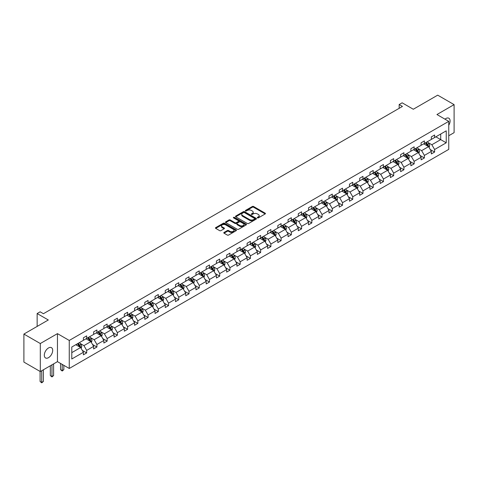 <?xml version="1.0" encoding="UTF-8"?>
<svg xmlns="http://www.w3.org/2000/svg" width="478" height="478" viewBox="0 0 478 478"><rect width="100%" height="100%" fill="white"/><g stroke="black" fill="none" stroke-linecap="round" stroke-linejoin="round"><path stroke-width="0.72" d="M257.451 217.878A0.639 0.37 0 0 0 258.353 217.878L265.194 213.929A0.908 0.526 0 0 0 265.463 213.558A0.908 0.526 0 0 0 265.194 213.188L253.603 206.496A0.908 0.526 0 0 0 252.318 206.496L245.477 210.445A0.639 0.37 0 0 0 246.379 210.965L247.263 210.457A2.916 1.685 0 0 1 251.38 210.457L252.348 211.013A2.916 1.685 0 0 1 253.203 212.202A2.916 1.685 0 0 1 252.348 213.391L251.464 213.905A0.639 0.37 0 0 0 252.366 214.425L253.25 213.911A2.916 1.685 0 0 1 257.373 213.911L258.335 214.473A2.916 1.685 0 0 1 259.19 215.662A2.916 1.685 0 0 1 258.335 216.851L257.451 217.359A0.639 0.37 0 0 0 257.451 217.878L257.451 217.359M48.499 357.664A5.939 3.43 120 0 0 52.377 352.429A5.939 3.43 120 0 0 51.469 347.673A5.939 3.43 120 0 0 48.499 347.966A5.939 3.43 120 0 0 44.621 353.2A5.939 3.43 120 0 0 45.53 357.956A5.939 3.43 120 0 0 48.499 357.664M448.752 125.284A5.939 3.43 120 0 0 448.866 118.233A5.939 3.43 120 0 0 445.902 118.526A5.939 3.43 120 0 0 444.982 119.171M448.752 135.74L454.1 132.657L454.1 104.628L437.699 95.158L413.297 109.247L402.147 102.812L399.16 104.533L399.16 108.321M40.301 371.561L57.456 361.655L57.456 333.632L40.301 343.533L40.301 371.561L23.9 362.091L23.9 334.068L48.302 319.979L37.153 313.538L37.153 326.414M40.301 343.533L23.9 334.068M224.051 232.445A0.908 0.526 0 0 0 223.782 232.816A0.908 0.526 0 0 0 224.051 233.186L227.301 235.062A0.908 0.526 0 0 0 228.592 235.062L236.186 230.677A0.908 0.526 0 0 0 236.455 230.306A0.908 0.526 0 0 0 236.186 229.936L224.594 223.244A0.908 0.526 0 0 0 223.31 223.244L215.709 227.63A0.908 0.526 0 0 0 215.447 228A0.908 0.526 0 0 0 215.709 228.376L219.641 230.641A0.908 0.526 0 0 0 220.926 230.641L224.176 228.765A0.908 0.526 0 0 0 224.445 228.394A0.908 0.526 0 0 0 224.176 228.018L222.228 226.895A2.438 1.404 0 0 1 221.517 225.903A2.438 1.404 0 0 1 223.023 224.6A2.438 1.404 0 0 1 225.676 224.905L233.306 229.315A2.438 1.404 0 0 1 234.017 230.306A2.438 1.404 0 0 1 232.517 231.609A2.438 1.404 0 0 1 229.858 231.298L228.592 230.569A0.908 0.526 0 0 0 227.301 230.569L224.051 232.445L224.051 233.186M37.153 313.538L40.134 311.817L43.414 313.711L402.44 106.427L399.16 104.533M57.456 333.632L69.262 340.45L448.752 121.352L448.752 149.375L69.262 368.472L69.262 340.45M454.1 104.628L436.946 114.535L448.752 121.352M247.329 223.501A0.908 0.526 0 0 0 248.614 223.501L256.214 219.115A0.908 0.526 0 0 0 256.477 218.745A0.908 0.526 0 0 0 256.214 218.374L244.622 211.682A0.908 0.526 0 0 0 243.332 211.682L235.738 216.068A0.908 0.526 0 0 0 235.469 216.438A0.908 0.526 0 0 0 235.738 216.815L247.329 223.501M233.772 218.016A0.639 0.37 0 0 1 234.417 218.111L246.188 224.905L238.6 229.285A0.908 0.526 0 0 1 237.315 229.285L225.724 222.593L228.974 220.728L228.974 219.97L225.724 221.852A0.908 0.526 0 0 0 225.455 222.222A0.908 0.526 0 0 0 225.724 222.593L225.724 221.852M228.974 220.728A0.908 0.526 0 0 1 230.265 220.728L230.265 219.97A0.908 0.526 0 0 0 228.974 219.97M230.265 219.97L234.961 222.688A0.908 0.526 0 0 0 236.251 222.688L238.408 221.439A0.908 0.526 0 0 0 238.677 221.069A0.908 0.526 0 0 0 238.408 220.699L233.515 217.872A0.639 0.37 0 0 1 234.417 217.353L246.2 224.152A0.908 0.526 0 0 1 246.469 224.529A0.908 0.526 0 0 1 246.2 224.899L246.2 224.152M71.79 347.016L83.399 340.312L83.399 337.779L86.679 335.885L86.679 338.418L93.634 334.409L93.634 331.869L96.915 329.975L96.915 332.515L103.863 328.5L103.863 325.96L107.144 324.066L107.144 326.605L114.099 322.59L114.099 320.051L117.379 318.157L117.379 320.696L124.334 316.681L124.334 314.142L127.614 312.248L127.614 314.787L134.569 310.772L134.569 308.238L137.843 306.344L137.843 308.878L144.798 304.862L144.798 302.329L148.078 300.435L148.078 302.974L155.033 298.959L155.033 296.42L158.314 294.526L158.314 297.065L165.269 293.05L165.269 290.51L168.549 288.616L168.549 291.156L175.498 287.141L175.498 284.601L178.778 282.707L178.778 285.247L185.733 281.231L185.733 278.692L189.013 276.804L189.013 279.337L195.968 275.322L195.968 272.789L199.248 270.895L199.248 273.428L206.203 269.413L206.203 266.879L209.478 264.985L209.478 267.525L216.432 263.509L216.432 260.97L219.713 259.076L219.713 261.615L226.668 257.6L226.668 255.061L229.948 253.167L229.948 255.706L236.903 251.691L236.903 249.152L240.183 247.257L240.183 249.797L247.132 245.782L247.132 243.242L250.412 241.354L250.412 243.888L257.367 239.872L257.367 237.339L260.647 235.445L260.647 237.978L267.602 233.969L267.602 231.43L270.883 229.536L270.883 232.075L277.838 228.06L277.838 225.52L281.112 223.626L281.112 226.166L288.067 222.151L288.067 219.611L291.347 217.717L291.347 220.256L298.302 216.241L298.302 213.702L301.582 211.808L301.582 214.347L308.537 210.332L308.537 207.799L311.817 205.904L311.817 208.438L318.766 204.423L318.766 201.889L322.047 199.995L322.047 202.529L329.001 198.519L329.001 195.98L332.282 194.086L332.282 196.625L339.237 192.61L339.237 190.071L342.517 188.177L342.517 190.716L349.472 186.701L349.472 184.161L352.752 182.267L352.752 184.807L359.701 180.792L359.701 178.252L362.981 176.358L362.981 178.897L369.936 174.882L369.936 172.349L373.216 170.455L373.216 172.988L380.171 168.973L380.171 166.44L383.452 164.546L383.452 167.079L390.401 163.07L390.401 160.53L393.681 158.636L393.681 161.176L400.636 157.16L400.636 154.621L403.916 152.727L403.916 155.266L410.871 151.251L410.871 148.712L414.151 146.818L414.151 149.357L421.106 145.342L421.106 142.803L424.386 140.908L424.386 143.448L431.335 139.433L431.335 136.899L434.616 135.005L434.616 137.539L446.231 130.835L446.231 142.803L434.616 149.506L434.616 152.046L431.335 153.94L431.335 151.401L424.386 155.416L424.386 157.955L421.106 159.849L421.106 157.31L414.151 161.325L414.151 163.864L410.871 165.758L410.871 163.219L403.916 167.234L403.916 169.774L400.636 171.662L400.636 169.128L393.681 173.144L393.681 175.677L390.401 177.571L390.401 175.038L383.452 179.053L383.452 181.586L380.171 183.48L380.171 180.941L373.216 184.956L373.216 187.496L369.936 189.39L369.936 186.85L362.981 190.865L362.981 193.405L359.701 195.299L359.701 192.759L352.752 196.775L352.752 199.314L349.472 201.208L349.472 198.669L342.517 202.684L342.517 205.223L339.237 207.111L339.237 204.578L332.282 208.593L332.282 211.127L329.001 213.021L329.001 210.487L322.047 214.497L322.047 217.036L318.766 218.93L318.766 216.391L311.817 220.406L311.817 222.945L308.537 224.839L308.537 222.3L301.582 226.315L301.582 228.854L298.302 230.749L298.302 228.209L291.347 232.224L291.347 234.764L288.067 236.658L288.067 234.118L281.112 238.134L281.112 240.667L277.838 242.561L277.838 240.028L270.883 244.043L270.883 246.576L267.602 248.47L267.602 245.937L260.647 249.946L260.647 252.486L257.367 254.38L257.367 251.84L250.412 255.855L250.412 258.395L247.132 260.289L247.132 257.75L240.183 261.765L240.183 264.304L236.903 266.198L236.903 263.659L229.948 267.674L229.948 270.213L226.668 272.107L226.668 269.568L219.713 273.583L219.713 276.117L216.432 278.011L216.432 275.477L209.478 279.493L209.478 282.026L206.203 283.92L206.203 281.387L199.248 285.396L199.248 287.935L195.968 289.829L195.968 287.29L189.013 291.305L189.013 293.845L185.733 295.739L185.733 293.199L178.778 297.214L178.778 299.754L175.498 301.648L175.498 299.109L168.549 303.124L168.549 305.663L165.269 307.557L165.269 305.018L158.314 309.033L158.314 311.566L155.033 313.46L155.033 310.927L148.078 314.942L148.078 317.476L144.798 319.37L144.798 316.836L137.843 320.846L137.843 323.385L134.569 325.279L134.569 322.74L127.614 326.755L127.614 329.294L124.334 331.188L124.334 328.649L117.379 332.664L117.379 335.203L114.099 337.098L114.099 334.558L107.144 338.573L107.144 341.113L103.863 343.007L103.863 340.467L96.915 344.483L96.915 347.016L93.634 348.91L93.634 346.377L86.679 350.392L86.679 352.925L83.399 354.819L83.399 352.28L71.79 358.984L71.79 347.016M86.022 338.8L90.88 341.603L83.925 345.618L80.125 343.425M83.925 345.618L86.679 350.392M90.88 341.603L93.634 346.377M83.399 339.709L83.925 340.013L86.679 338.418M96.257 332.891L101.109 335.693L94.154 339.709L90.36 337.516M94.154 339.709L96.915 344.483M101.109 335.693L103.863 340.467M93.634 333.799L94.154 334.104L96.915 332.515M106.486 326.982L111.344 329.784L104.389 333.799L100.595 331.607M104.389 333.799L107.144 338.573M111.344 329.784L114.099 334.558M103.863 327.89L104.389 328.195L107.144 326.605M116.722 321.073L121.579 323.875L114.624 327.89L110.824 325.697M114.624 327.89L117.379 332.664M121.579 323.875L124.334 328.649M114.099 321.987L114.624 322.286L117.379 320.696M126.957 315.169L131.809 317.972L124.86 321.987L121.059 319.794M124.86 321.987L127.614 326.755M131.809 317.972L134.569 322.74M124.334 316.078L124.86 316.376L127.614 314.787M137.192 309.26L142.044 312.062L135.089 316.078L131.295 313.885M135.089 316.078L137.843 320.846M142.044 312.062L144.798 316.836M134.569 310.168L135.089 310.473L137.843 308.878M147.421 303.351L152.279 306.153L145.324 310.168L141.53 307.975M145.324 310.168L148.078 314.942M152.279 306.153L155.033 310.927M144.798 304.259L145.324 304.564L148.078 302.974M157.656 297.441L162.514 300.244L155.559 304.259L151.759 302.066M155.559 304.259L158.314 309.033M162.514 300.244L165.269 305.018M155.033 298.35L155.559 298.654L158.314 297.065M167.892 291.532L172.743 294.334L165.788 298.35L161.994 296.157M165.788 298.35L168.549 303.124M172.743 294.334L175.498 299.109M165.269 292.44L165.788 292.745L168.549 291.156M178.127 285.623L182.978 288.431L176.024 292.44L172.229 290.254M176.024 292.44L178.778 297.214M182.978 288.431L185.733 293.199M175.498 286.537L176.024 286.836L178.778 285.247M188.356 279.72L193.214 282.522L186.259 286.537L182.459 284.344M186.259 286.537L189.013 291.305M193.214 282.522L195.968 287.29M185.733 280.628L186.259 280.927L189.013 279.337M198.591 273.81L203.443 276.613L196.494 280.628L192.694 278.435M196.494 280.628L199.248 285.396M203.443 276.613L206.203 281.387M195.968 274.719L196.494 275.023L199.248 273.428M208.826 267.901L213.678 270.703L206.723 274.719L202.929 272.526M206.723 274.719L209.478 279.493M213.678 270.703L216.432 275.477M206.203 268.809L206.723 269.114L209.478 267.525M219.055 261.992L223.913 264.794L216.958 268.809L213.164 266.616M216.958 268.809L219.713 273.583M223.913 264.794L226.668 269.568M216.432 262.9L216.958 263.205L219.713 261.615M229.291 256.083L234.148 258.885L227.193 262.9L223.393 260.707M227.193 262.9L229.948 267.674M234.148 258.885L236.903 263.659M226.668 256.991L227.193 257.295L229.948 255.706M239.526 250.173L244.378 252.982L237.429 256.991L233.628 254.804M237.429 256.991L240.183 261.765M244.378 252.982L247.132 257.75M236.903 251.087L237.429 251.386L240.183 249.797M249.761 244.27L254.613 247.072L247.658 251.087L243.864 248.895M247.658 251.087L250.412 255.855M254.613 247.072L257.367 251.84M247.132 245.178L247.658 245.477L250.412 243.888M259.99 238.361L264.848 241.163L257.893 245.178L254.093 242.985M257.893 245.178L260.647 249.946M264.848 241.163L267.602 245.937M257.367 239.269L257.893 239.574L260.647 237.978M270.225 232.451L275.077 235.254L268.128 239.269L264.328 237.076M268.128 239.269L270.883 244.043M275.077 235.254L277.838 240.028M267.602 233.36L268.128 233.664L270.883 232.075M280.461 226.542L285.312 229.344L278.357 233.36L274.563 231.167M278.357 233.36L281.112 238.134M285.312 229.344L288.067 234.118M277.838 227.45L278.357 227.755L281.112 226.166M290.69 220.633L295.547 223.435L288.593 227.45L284.798 225.258M288.593 227.45L291.347 232.224M295.547 223.435L298.302 228.209M288.067 221.541L288.593 221.846L291.347 220.256M300.925 214.73L305.783 217.532L298.828 221.541L295.028 219.354M298.828 221.541L301.582 226.315M305.783 217.532L308.537 222.3M298.302 215.638L298.828 215.936L301.582 214.347M311.16 208.82L316.012 211.623L309.063 215.638L305.263 213.445M309.063 215.638L311.817 220.406M316.012 211.623L318.766 216.391M308.537 209.728L309.063 210.033L311.817 208.438M321.395 202.911L326.247 205.713L319.292 209.728L315.498 207.536M319.292 209.728L322.047 214.497M326.247 205.713L329.001 210.487M318.766 203.819L319.292 204.124L322.047 202.529M331.624 197.002L336.482 199.804L329.527 203.819L325.727 201.626M329.527 203.819L332.282 208.593M336.482 199.804L339.237 204.578M329.001 197.91L329.527 198.215L332.282 196.625M341.86 191.092L346.711 193.895L339.762 197.91L335.962 195.717M339.762 197.91L342.517 202.684M346.711 193.895L349.472 198.669M339.237 192.001L339.762 192.305L342.517 190.716M352.095 185.183L356.947 187.985L349.992 192.001L346.197 189.808M349.992 192.001L352.752 196.775M356.947 187.985L359.701 192.759M349.472 186.091L349.992 186.396L352.752 184.807M362.324 179.28L367.182 182.082L360.227 186.091L356.433 183.905M360.227 186.091L362.981 190.865M367.182 182.082L369.936 186.85M359.701 180.188L360.227 180.487L362.981 178.897M372.559 173.371L377.417 176.173L370.462 180.188L366.662 177.995M370.462 180.188L373.216 184.956M377.417 176.173L380.171 180.941M369.936 174.279L370.462 174.584L373.216 172.988M382.794 167.461L387.646 170.264L380.697 174.279L376.897 172.086M380.697 174.279L383.452 179.053M387.646 170.264L390.401 175.038M380.171 168.37L380.697 168.674L383.452 167.079M393.03 161.552L397.881 164.354L390.926 168.37L387.132 166.177M390.926 168.37L393.681 173.144M397.881 164.354L400.636 169.128M390.401 162.46L390.926 162.765L393.681 161.176M403.259 155.643L408.116 158.445L401.161 162.46L397.367 160.267M401.161 162.46L403.916 167.234M408.116 158.445L410.871 163.219M400.636 156.551L401.161 156.856L403.916 155.266M413.494 149.733L418.346 152.536L411.397 156.551L407.597 154.358M411.397 156.551L414.151 161.325M418.346 152.536L421.106 157.31M410.871 150.648L411.397 150.946L414.151 149.357M423.729 143.83L428.581 146.632L421.626 150.648L417.832 148.455M421.626 150.648L424.386 155.416M428.581 146.632L431.335 151.401M421.106 144.738L421.626 145.037L424.386 143.448M435.864 136.822L440.716 139.624L431.861 144.738L428.067 142.546M431.861 144.738L434.616 149.506M446.231 142.803L440.716 139.624L440.716 134.019L446.231 130.835M57.456 361.655L69.262 368.472M431.335 138.829L431.861 139.134L434.616 137.539M71.79 352.627L80.645 347.512L75.787 344.71M80.645 347.512L83.399 352.28M430.254 149.53L434.616 152.046M420.019 155.434L424.386 157.955M409.789 161.343L414.151 163.864M399.554 167.252L403.916 169.774M389.319 173.161L393.681 175.677M379.09 179.071L383.452 181.586M368.855 184.98L373.216 187.496M358.62 190.883L362.981 193.405M348.384 196.793L352.752 199.314M338.155 202.702L342.517 205.223M327.92 208.611L332.282 211.127M317.685 214.52L322.047 217.036M307.456 220.424L311.817 222.945M297.22 226.333L301.582 228.854M286.985 232.242L291.347 234.764M276.75 238.152L281.112 240.667M266.521 244.061L270.883 246.576M256.286 249.97L260.647 252.486M246.051 255.873L250.412 258.395M235.821 261.783L240.183 264.304M225.586 267.692L229.948 270.213M215.351 273.601L219.713 276.117M205.116 279.511L209.478 282.026M194.887 285.42L199.248 287.935M184.651 291.323L189.013 293.845M174.416 297.232L178.778 299.754M164.187 303.142L168.549 305.663M153.952 309.051L158.314 311.566M143.717 314.96L148.078 317.476M133.482 320.869L137.843 323.385M123.252 326.773L127.614 329.294M113.017 332.682L117.379 335.203M102.782 338.591L107.144 341.113M92.547 344.501L96.915 347.016M82.318 350.41L86.679 352.925M257.708 217.968L258.335 217.609A2.916 1.685 0 0 0 259.19 216.415L259.19 215.662M253.203 212.202L253.203 212.961A2.916 1.685 0 0 1 252.348 214.15L251.721 214.514M265.182 213.941L253.603 207.255A0.908 0.526 0 0 0 252.318 207.255L245.728 211.055M256.202 219.121L244.622 212.441A0.908 0.526 0 0 0 243.332 212.441L235.75 216.821M254.601 219.008A0.639 0.37 0 0 0 254.601 218.488L244.431 212.608A0.639 0.37 0 0 0 243.529 212.608L242.591 213.152A2.916 1.685 0 0 0 241.743 214.341A2.916 1.685 0 0 0 242.591 215.53L249.546 219.545A2.916 1.685 0 0 0 253.669 219.545L254.601 219.008L254.601 219.761A0.639 0.37 0 0 0 254.792 219.504L254.792 218.745M241.743 214.341L241.743 215.1A2.916 1.685 0 0 0 242.591 216.289L242.591 215.53M254.601 219.761L253.669 220.304A2.916 1.685 0 0 1 249.546 220.304L242.591 216.289M230.265 220.728L234.961 223.441A0.908 0.526 0 0 0 236.251 223.441L238.408 222.198A0.908 0.526 0 0 0 238.677 221.828L238.677 221.069M239.842 225.502A2.438 1.404 0 0 0 242.495 225.807A2.438 1.404 0 0 0 244.001 224.505A2.438 1.404 0 0 0 243.284 223.513L240.595 221.959A0.908 0.526 0 0 0 239.311 221.959L237.154 223.208A0.908 0.526 0 0 0 236.885 223.579A0.908 0.526 0 0 0 237.154 223.949L239.842 225.502L239.842 226.261A2.438 1.404 0 0 0 242.495 226.566A2.438 1.404 0 0 0 244.001 225.263L244.001 224.505M236.885 223.579L236.885 224.337A0.908 0.526 0 0 0 237.154 224.708L237.154 223.949M239.842 226.261L237.154 224.708M234.017 230.306L234.017 231.065A2.438 1.404 0 0 1 232.517 232.362A2.438 1.404 0 0 1 229.858 232.057L228.592 231.322A0.908 0.526 0 0 0 227.301 231.322L224.062 233.192M221.517 225.903L221.517 226.662A2.438 1.404 0 0 0 222.228 227.653L222.228 226.895M224.164 228.771L222.228 227.653M236.174 230.683L224.594 224.003A0.908 0.526 0 0 0 223.31 224.003L215.721 228.382M429.083 147.493L429.686 145.754A2.456 1.422 -120 0 0 428.897 143.657L427.428 141.691M424.787 144.44L424.147 143.585M428.216 146.423L428.354 145.856A2.456 1.422 -120 0 0 427.655 144.38L426.179 142.414M425.563 142.767L427.183 144.93A1.255 0.723 60 0 1 427.41 145.312L428.354 145.856M425.39 142.868L426.866 144.834A2.456 1.422 60 0 1 427.475 145.993M418.848 153.402L419.451 151.657A2.456 1.422 -120 0 0 418.668 149.566L417.192 147.6M414.551 150.349L413.912 149.494M417.987 152.327L418.125 151.765A2.456 1.422 -120 0 0 417.419 150.283L415.944 148.317M415.328 148.676L416.953 150.839A1.255 0.723 60 0 1 417.18 151.221L418.125 151.765M415.161 148.772L416.631 150.743A2.456 1.422 60 0 1 417.246 151.902M408.612 159.311L409.216 157.567A2.456 1.422 -120 0 0 408.433 155.475L406.957 153.51M404.316 156.252L403.677 155.404M407.752 158.236L407.889 157.674A2.456 1.422 -120 0 0 407.184 156.192L405.714 154.227M405.099 154.585L406.718 156.748A1.255 0.723 60 0 1 406.945 157.131L407.889 157.674M404.926 154.681L406.402 156.647A2.456 1.422 60 0 1 407.011 157.812M398.377 165.221L398.981 163.476A2.456 1.422 -120 0 0 398.198 161.385L396.728 159.419M394.087 162.161L393.448 161.313M397.517 164.145L397.654 163.584A2.456 1.422 -120 0 0 396.955 162.102L395.479 160.136M394.864 160.494L396.483 162.657A1.255 0.723 60 0 1 396.71 163.034L397.654 163.584M394.691 160.59L396.166 162.556A2.456 1.422 60 0 1 396.776 163.715M388.148 171.124L388.751 169.385A2.456 1.422 -120 0 0 387.963 167.294L386.493 165.322M383.852 168.071L383.213 167.216M387.288 170.054L387.425 169.487A2.456 1.422 -120 0 0 386.72 168.011L385.244 166.045M384.629 166.398L386.254 168.567A1.255 0.723 60 0 1 386.481 168.943L387.425 169.487M384.461 166.499L385.931 168.465A2.456 1.422 60 0 1 386.547 169.624M377.913 177.033L378.516 175.295A2.456 1.422 -120 0 0 377.734 173.197L376.258 171.232M373.617 173.98L372.977 173.126M377.052 175.964L377.19 175.396A2.456 1.422 -120 0 0 376.485 173.92L375.015 171.955M374.399 172.307L376.019 174.47A1.255 0.723 60 0 1 376.246 174.852L377.19 175.396M374.226 172.409L375.696 174.374A2.456 1.422 60 0 1 376.311 175.534M367.678 182.943L368.281 181.204A2.456 1.422 -120 0 0 367.498 179.107L366.023 177.141M363.382 179.889L362.748 179.035M366.817 181.873L366.955 181.305A2.456 1.422 -120 0 0 366.25 179.83L364.78 177.864M364.164 178.216L365.784 180.379A1.255 0.723 60 0 1 366.011 180.762L366.955 181.305M363.991 178.318L365.467 180.284A2.456 1.422 60 0 1 366.076 181.443M357.448 188.852L358.052 187.107A2.456 1.422 -120 0 0 357.263 185.016L355.793 183.05M353.152 185.799L352.513 184.944M356.582 187.776L356.719 187.215A2.456 1.422 -120 0 0 356.02 185.733L354.545 183.767M353.929 184.126L355.548 186.289A1.255 0.723 60 0 1 355.775 186.671L356.719 187.215M353.756 184.221L355.232 186.187A2.456 1.422 60 0 1 355.841 187.352M347.213 194.761L347.817 193.016A2.456 1.422 -120 0 0 347.034 190.925L345.558 188.959M342.917 191.702L342.278 190.853M346.353 193.686L346.49 193.124A2.456 1.422 -120 0 0 345.785 191.642L344.309 189.676M343.694 190.035L345.319 192.198A1.255 0.723 60 0 1 345.546 192.58L346.49 193.124M343.527 190.13L344.997 192.096A2.456 1.422 60 0 1 345.612 193.261M336.978 200.67L337.582 198.926A2.456 1.422 -120 0 0 336.799 196.834L335.323 194.869M332.682 197.611L332.043 196.763M336.118 199.595L336.255 199.033A2.456 1.422 -120 0 0 335.55 197.551L334.08 195.586M333.465 195.944L335.084 198.107A1.255 0.723 60 0 1 335.311 198.484L336.255 199.033M333.291 196.04L334.761 198.006A2.456 1.422 60 0 1 335.377 199.165M326.743 206.574L327.346 204.835A2.456 1.422 -120 0 0 326.564 202.738L325.094 200.772M322.453 203.52L321.814 202.666M325.882 205.504L326.02 204.937A2.456 1.422 -120 0 0 325.321 203.461L323.845 201.495M323.23 201.847L324.849 204.016A1.255 0.723 60 0 1 325.076 204.393L326.02 204.937M323.056 201.949L324.532 203.915A2.456 1.422 60 0 1 325.142 205.074M316.514 212.483L317.117 210.744A2.456 1.422 -120 0 0 316.328 208.647L314.859 206.681M312.218 209.43L311.578 208.575M315.653 211.413L315.791 210.846A2.456 1.422 -120 0 0 315.086 209.37L313.61 207.404M312.994 207.757L314.62 209.92A1.255 0.723 60 0 1 314.847 210.302L315.791 210.846M312.827 207.858L314.297 209.824A2.456 1.422 60 0 1 314.912 210.983M306.279 218.392L306.882 216.648A2.456 1.422 -120 0 0 306.099 214.556L304.623 212.591M301.982 215.339L301.343 214.485M305.418 217.323L305.556 216.755A2.456 1.422 -120 0 0 304.85 215.279L303.381 213.313M302.765 213.666L304.384 215.829A1.255 0.723 60 0 1 304.611 216.211L305.556 216.755M302.592 213.768L304.062 215.733A2.456 1.422 60 0 1 304.677 216.893M296.043 224.302L296.647 222.557A2.456 1.422 -120 0 0 295.864 220.466L294.388 218.5M291.747 221.248L291.114 220.394M295.183 223.226L295.32 222.664A2.456 1.422 -120 0 0 294.615 221.183L293.145 219.217M292.53 219.575L294.149 221.738A1.255 0.723 60 0 1 294.376 222.121L295.32 222.664M292.357 219.671L293.833 221.637A2.456 1.422 60 0 1 294.442 222.802M285.814 230.211L286.418 228.466A2.456 1.422 -120 0 0 285.629 226.375L284.159 224.409M281.518 227.152L280.879 226.303M284.948 229.135L285.085 228.574A2.456 1.422 -120 0 0 284.386 227.092L282.91 225.126M282.295 225.485L283.914 227.648A1.255 0.723 60 0 1 284.141 228.024L285.085 228.574M282.122 225.58L283.597 227.546A2.456 1.422 60 0 1 284.207 228.711M275.579 236.12L276.182 234.375A2.456 1.422 -120 0 0 275.4 232.284L273.924 230.318M271.283 233.061L270.644 232.212M274.719 235.045L274.856 234.483A2.456 1.422 -120 0 0 274.151 233.001L272.675 231.035M272.06 231.394L273.685 233.557A1.255 0.723 60 0 1 273.912 233.933L274.856 234.483M271.892 231.489L273.362 233.455A2.456 1.422 60 0 1 273.978 234.614M265.344 242.023L265.947 240.285A2.456 1.422 -120 0 0 265.165 238.187L263.689 236.222M261.048 238.97L260.408 238.116M264.483 240.954L264.621 240.386A2.456 1.422 -120 0 0 263.916 238.91L262.446 236.945M261.83 237.297L263.45 239.46A1.255 0.723 60 0 1 263.677 239.842L264.621 240.386M261.657 237.399L263.127 239.364A2.456 1.422 60 0 1 263.742 240.524M255.109 247.933L255.712 246.194A2.456 1.422 -120 0 0 254.929 244.097L253.46 242.131M250.819 244.879L250.179 244.025M254.248 246.863L254.386 246.295A2.456 1.422 -120 0 0 253.681 244.82L252.211 242.854M251.595 243.206L253.215 245.369A1.255 0.723 60 0 1 253.442 245.752L254.386 246.295M251.422 243.308L252.898 245.274A2.456 1.422 60 0 1 253.507 246.433M244.879 253.842L245.483 252.097A2.456 1.422 -120 0 0 244.694 250.006L243.224 248.04M240.583 250.789L239.944 249.934M244.019 252.766L244.156 252.205A2.456 1.422 -120 0 0 243.451 250.729L241.976 248.757M241.36 249.116L242.979 251.279A1.255 0.723 60 0 1 243.212 251.661L244.156 252.205M241.193 249.217L242.663 251.183A2.456 1.422 60 0 1 243.278 252.342M234.644 259.751L235.248 258.006A2.456 1.422 -120 0 0 234.465 255.915L232.989 253.949M230.348 256.692L229.709 255.844M233.784 258.676L233.921 258.114A2.456 1.422 -120 0 0 233.216 256.632L231.746 254.666M231.125 255.025L232.75 257.188A1.255 0.723 60 0 1 232.977 257.57L233.921 258.114M230.958 255.121L232.428 257.086A2.456 1.422 60 0 1 233.043 258.251M224.409 265.66L225.013 263.916A2.456 1.422 -120 0 0 224.23 261.825L222.754 259.859M220.113 262.601L219.474 261.753M223.549 264.585L223.686 264.023A2.456 1.422 -120 0 0 222.981 262.541L221.511 260.576M220.896 260.934L222.515 263.097A1.255 0.723 60 0 1 222.742 263.474L223.686 264.023M220.722 261.03L222.198 262.996A2.456 1.422 60 0 1 222.808 264.161M214.18 271.57L214.783 269.825A2.456 1.422 -120 0 0 213.995 267.734L212.525 265.768M209.884 268.511L209.245 267.656M213.313 270.494L213.451 269.927A2.456 1.422 -120 0 0 212.752 268.451L211.276 266.485M210.661 266.838L212.28 269.006A1.255 0.723 60 0 1 212.507 269.383L213.451 269.927M210.487 266.939L211.963 268.905A2.456 1.422 60 0 1 212.573 270.064M203.945 277.473L204.548 275.734A2.456 1.422 -120 0 0 203.765 273.637L202.29 271.671M199.649 274.42L199.009 273.565M203.084 276.404L203.222 275.836A2.456 1.422 -120 0 0 202.517 274.36L201.041 272.394M200.425 272.747L202.051 274.91A1.255 0.723 60 0 1 202.278 275.292L203.222 275.836M200.258 272.848L201.728 274.814A2.456 1.422 60 0 1 202.343 275.973M193.709 283.382L194.313 281.644A2.456 1.422 -120 0 0 193.53 279.546L192.054 277.581M189.413 280.329L188.774 279.475M192.849 282.313L192.987 281.745A2.456 1.422 -120 0 0 192.281 280.269L190.812 278.304M190.196 278.656L191.815 280.819A1.255 0.723 60 0 1 192.042 281.201L192.987 281.745M190.023 278.758L191.493 280.723A2.456 1.422 60 0 1 192.108 281.883M183.474 289.292L184.078 287.547A2.456 1.422 -120 0 0 183.295 285.456L181.825 283.49M179.184 286.238L178.545 285.384M182.614 288.216L182.751 287.654A2.456 1.422 -120 0 0 182.046 286.179L180.576 284.207M179.961 284.565L181.58 286.728A1.255 0.723 60 0 1 181.807 287.111L182.751 287.654M179.788 284.667L181.264 286.633A2.456 1.422 60 0 1 181.873 287.792M173.245 295.201L173.849 293.456A2.456 1.422 -120 0 0 173.06 291.365L171.59 289.399M168.949 292.142L168.31 291.293M172.385 294.125L172.522 293.564A2.456 1.422 -120 0 0 171.817 292.082L170.341 290.116M169.726 290.475L171.345 292.638A1.255 0.723 60 0 1 171.578 293.02L172.522 293.564M169.559 290.57L171.028 292.536A2.456 1.422 60 0 1 171.644 293.701M163.01 301.11L163.613 299.365A2.456 1.422 -120 0 0 162.831 297.274L161.355 295.308M158.714 298.051L158.075 297.202M162.15 300.035L162.287 299.473A2.456 1.422 -120 0 0 161.582 297.991L160.112 296.025M159.491 296.384L161.116 298.547A1.255 0.723 60 0 1 161.343 298.923L162.287 299.473M159.323 296.48L160.793 298.445A2.456 1.422 60 0 1 161.409 299.61M152.775 307.019L153.378 305.275A2.456 1.422 -120 0 0 152.596 303.183L151.12 301.218M148.479 303.96L147.839 303.106M151.914 305.944L152.052 305.376A2.456 1.422 -120 0 0 151.347 303.9L149.877 301.935M149.261 302.287L150.881 304.456A1.255 0.723 60 0 1 151.108 304.833L152.052 305.376M149.088 302.389L150.564 304.355A2.456 1.422 60 0 1 151.173 305.514M142.546 312.923L143.143 311.184A2.456 1.422 -120 0 0 142.36 309.087L140.891 307.121M138.25 309.869L137.61 309.015M141.679 311.853L141.817 311.286A2.456 1.422 -120 0 0 141.118 309.81L139.642 307.844M139.026 308.196L140.646 310.359A1.255 0.723 60 0 1 140.873 310.742L141.817 311.286M138.853 308.298L140.329 310.264A2.456 1.422 60 0 1 140.938 311.423M132.31 318.832L132.914 317.093A2.456 1.422 -120 0 0 132.125 314.996L130.655 313.03M128.014 315.779L127.375 314.924M131.45 317.762L131.587 317.195A2.456 1.422 -120 0 0 130.882 315.719L129.407 313.753M128.791 314.106L130.416 316.269A1.255 0.723 60 0 1 130.643 316.651L131.587 317.195M128.624 314.207L130.094 316.173A2.456 1.422 60 0 1 130.709 317.332M122.075 324.741L122.679 322.997A2.456 1.422 -120 0 0 121.896 320.905L120.42 318.94M117.779 321.688L117.14 320.834M121.215 323.666L121.352 323.104A2.456 1.422 -120 0 0 120.647 321.622L119.177 319.657M118.562 320.015L120.181 322.178A1.255 0.723 60 0 1 120.408 322.56L121.352 323.104M118.389 320.111L119.859 322.082A2.456 1.422 60 0 1 120.474 323.242M111.84 330.651L112.444 328.906A2.456 1.422 -120 0 0 111.661 326.815L110.191 324.849M107.544 327.591L106.911 326.743M110.98 329.575L111.117 329.013A2.456 1.422 -120 0 0 110.412 327.532L108.942 325.566M108.327 325.924L109.946 328.087A1.255 0.723 60 0 1 110.173 328.47L111.117 329.013M108.153 326.02L109.629 327.986A2.456 1.422 60 0 1 110.239 329.151M101.611 336.56L102.214 334.815A2.456 1.422 -120 0 0 101.426 332.724L99.956 330.758M97.315 333.501L96.676 332.652M100.744 335.484L100.888 334.923A2.456 1.422 -120 0 0 100.183 333.441L98.707 331.475M98.092 331.834L99.711 333.997A1.255 0.723 60 0 1 99.944 334.373L100.888 334.923M97.918 331.929L99.394 333.895A2.456 1.422 60 0 1 100.01 335.054M62.2 364.397L62.2 370.605L63.837 369.661L63.837 365.341M63.837 369.661L62.2 371.024L60.557 369.661L60.557 363.447M60.557 369.661L62.2 370.605L62.2 371.024M91.376 342.463L91.979 340.724A2.456 1.422 -120 0 0 91.196 338.633L89.721 336.661M87.08 339.41L86.44 338.555M90.515 341.394L90.653 340.826A2.456 1.422 -120 0 0 89.948 339.35L88.478 337.384M87.856 337.737L89.482 339.906A1.255 0.723 60 0 1 89.709 340.282L90.653 340.826M87.689 337.838L89.159 339.804A2.456 1.422 60 0 1 89.774 340.963M51.965 364.828L51.965 376.515L53.602 375.571L53.602 363.877M53.602 375.571L51.965 376.933L50.321 375.571L50.321 365.772M50.321 375.571L51.965 376.515L51.965 376.933M81.141 348.372L81.744 346.634A2.456 1.422 -120 0 0 80.961 344.536L79.485 342.571M76.844 345.319L76.205 344.465M80.28 347.303L80.418 346.735A2.456 1.422 -120 0 0 79.712 345.259L78.243 343.294M77.627 343.646L79.246 345.809A1.255 0.723 60 0 1 79.473 346.192L80.418 346.735M77.454 343.748L78.93 345.714A2.456 1.422 60 0 1 79.539 346.873M41.729 370.737L41.729 382.424L43.373 381.474L43.373 369.787M43.373 381.474L41.729 382.842L40.092 381.474L40.092 371.442M40.092 381.474L41.729 382.424L41.729 382.842M258.335 217.609L258.335 216.851M251.464 214.425L251.464 213.905M252.348 214.15L252.348 213.391M245.477 210.965L245.477 210.445M252.318 207.255L252.318 206.496M253.603 207.255L253.603 206.496M265.194 213.929L265.194 213.188M235.738 216.815L235.738 216.068M243.332 212.441L243.332 211.682M244.622 212.441L244.622 211.682M256.214 219.115L256.214 218.374M249.546 220.304L249.546 219.545M253.669 220.304L253.669 219.545M234.961 223.441L234.961 222.688M236.251 223.441L236.251 222.688M238.408 222.198L238.408 221.439M234.417 218.111L234.417 217.353M227.301 231.322L227.301 230.569M228.592 231.322L228.592 230.569M229.858 232.057L229.858 231.298M224.176 228.765L224.176 228.018M215.709 228.376L215.709 227.63M223.31 224.003L223.31 223.244M224.594 224.003L224.594 223.244M236.186 230.677L236.186 229.936M428.408 146.531L429.668 145.802M427.655 144.38L428.897 143.657M426.167 145.234L426.866 144.834M418.172 152.434L419.433 151.705M417.419 150.283L418.668 149.566M415.932 151.144L416.631 150.743M407.937 158.343L409.198 157.615M407.184 156.192L408.433 155.475M405.697 157.053L406.402 156.647M397.702 164.253L398.969 163.524M396.955 162.102L398.198 161.385M395.467 162.962L396.166 162.556M387.473 170.162L388.734 169.433M386.72 168.011L387.963 167.294M385.232 168.871L385.931 168.465M377.238 176.071L378.498 175.342M376.485 173.92L377.734 173.197M374.997 174.775L375.696 174.374M367.002 181.975L368.269 181.246M366.25 179.83L367.498 179.107M364.768 180.684L365.467 180.284M356.773 187.884L358.034 187.155M356.02 185.733L357.263 185.016M354.533 186.593L355.232 186.187M346.538 193.793L347.799 193.064M345.785 191.642L347.034 190.925M344.297 192.503L344.997 192.096M336.303 199.702L337.564 198.973M335.55 197.551L336.799 196.834M334.062 198.412L334.761 198.006M326.068 205.612L327.334 204.883M325.321 203.461L326.564 202.738M323.833 204.321L324.532 203.915M315.839 211.521L317.099 210.792M315.086 209.37L316.328 208.647M313.598 210.224L314.297 209.824M305.603 217.424L306.864 216.695M304.85 215.279L306.099 214.556M303.363 216.134L304.062 215.733M295.368 223.334L296.635 222.605M294.615 221.183L295.864 220.466M293.134 222.043L293.833 221.637M285.139 229.243L286.4 228.514M284.386 227.092L285.629 226.375M282.898 227.952L283.597 227.546M274.904 235.152L276.165 234.423M274.151 233.001L275.4 232.284M272.663 233.862L273.362 233.455M264.669 241.061L265.929 240.332M263.916 238.91L265.165 238.187M262.428 239.765L263.127 239.364M254.433 246.971L255.7 246.242M253.681 244.82L254.929 244.097M252.199 245.674L252.898 245.274M244.204 252.874L245.465 252.145M243.451 250.729L244.694 250.006M241.964 251.583L242.663 251.183M233.969 258.783L235.23 258.054M233.216 256.632L234.465 255.915M231.728 257.493L232.428 257.086M223.734 264.692L225.001 263.964M222.981 262.541L224.23 261.825M221.499 263.402L222.198 262.996M213.499 270.602L214.765 269.873M212.752 268.451L213.995 267.734M211.264 269.311L211.963 268.905M203.269 276.511L204.53 275.782M202.517 274.36L203.765 273.637M201.029 275.214L201.728 274.814M193.034 282.42L194.295 281.691M192.281 280.269L193.53 279.546M190.794 281.124L191.493 280.723M182.799 288.324L184.066 287.595M182.046 286.179L183.295 285.456M180.565 287.033L181.264 286.633M172.57 294.233L173.831 293.504M171.817 292.082L173.06 291.365M170.329 292.942L171.028 292.536M162.335 300.142L163.596 299.413M161.582 297.991L162.831 297.274M160.094 298.852L160.793 298.445M152.1 306.051L153.366 305.322M151.347 303.9L152.596 303.183M149.865 304.761L150.564 304.355M141.864 311.961L143.131 311.232M141.118 309.81L142.36 309.087M139.63 310.664L140.329 310.264M131.635 317.87L132.896 317.141M130.882 315.719L132.125 314.996M129.395 316.573L130.094 316.173M121.4 323.773L122.661 323.044M120.647 321.622L121.896 320.905M119.159 322.483L119.859 322.082M111.165 329.683L112.432 328.954M110.412 327.532L111.661 326.815M108.93 328.392L109.629 327.986M100.936 335.592L102.196 334.863M100.183 333.441L101.426 332.724M98.695 334.301L99.394 333.895M90.701 341.501L91.961 340.772M89.948 339.35L91.196 338.633M88.46 340.211L89.159 339.804M80.465 347.41L81.726 346.681M79.712 345.259L80.961 344.536M78.231 346.114L78.93 345.714"/></g></svg>
